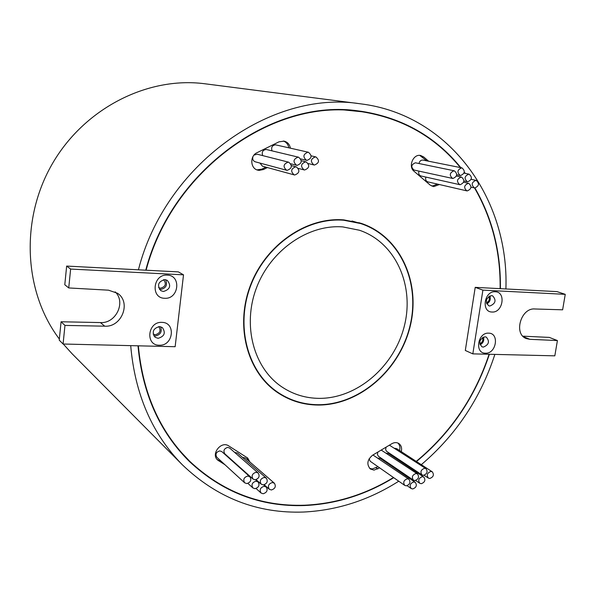 <?xml version="1.0" encoding="UTF-8"?>
<svg xmlns="http://www.w3.org/2000/svg" width="595" height="595" viewBox="0 0 595 595"><rect width="100%" height="100%" fill="white"/><g stroke="black" fill="none" stroke-linecap="round" stroke-linejoin="round"><path stroke-width="0.89" d="M460.344 167.567C435.243 136.902 402.451 118.301 361.976 111.771L343.389 109.874M565.25 294.339L482.902 290.129L472.824 353.869L554.823 355.84L557.411 340.563L529.87 339.314L526.426 338.6C513.269 334.249 520.863 307.555 534.89 308.983L562.625 309.809L565.25 294.339L556.994 291.617L500.12 288.657C500.596 251.945 492.065 218.38 474.527 187.946M464.792 173.279L464.234 172.535M361.976 111.771L358.726 111.347C273.477 98.346 172.349 169.835 146.11 270.212L66.655 266.069L64.788 284.73L68.73 287.943L108.528 290.182L117.535 293.276C131.532 302.364 121.7 327.51 104.705 326.172L64.959 325.42L63.085 344.014L175.146 346.707L183.513 274.83L70.634 269.059L68.73 287.943M138.36 345.829C142.718 393.087 159.78 431.516 189.53 461.103C222.463 491.946 260.811 506.657 304.573 505.214C335.959 503.757 365.583 494.527 393.466 477.51M401.06 472.623L401.722 472.185M408.862 467.105L409.524 466.614M416.232 461.378C450.519 432.929 474.81 397.222 489.105 354.263M137.995 345.814C142.346 393.146 159.415 431.635 189.195 461.281C222.21 492.236 260.655 506.992 304.528 505.542C336.026 504.077 365.754 494.787 393.719 477.688M460.85 167.664C435.659 136.716 402.681 117.951 361.916 111.391L358.778 110.982C273.358 97.937 172.007 169.597 145.745 270.19M187.953 460.047L200.165 470.638M360.637 223.549L343.754 220.239C306.7 217.16 266.158 244.902 250.778 285.399C235.196 325.837 247.401 371.63 277.456 392.06C289.78 400.405 303.428 404.63 318.392 404.719C359.573 404.838 399.58 369.696 409.97 325.971C420.71 282.32 399.766 236.2 360.637 223.549L352.017 220.983M343.798 219.89C306.626 216.788 265.928 244.619 250.48 285.265C234.832 325.837 247.066 371.808 277.211 392.321C289.601 400.718 303.309 404.964 318.347 405.054C359.685 405.165 399.84 369.882 410.26 325.986C421.029 282.171 399.996 235.88 360.696 223.199L343.798 219.89M275.76 391.294L281.874 394.879M255.129 479.801C259.011 478.521 260.03 476.253 258.193 472.995L256.11 472.266C252.243 473.523 251.209 475.784 253.009 479.049L255.129 479.801M258.193 472.995L229.722 448.109L227.729 447.395C224.04 448.548 223.066 450.683 224.806 453.799L253.009 479.049M246.813 483.579C250.688 482.314 251.722 480.053 249.915 476.788L247.78 476.03C243.92 477.272 242.872 479.525 244.642 482.798L246.813 483.579M249.915 476.788L221.838 451.627L219.793 450.891C216.111 452.029 215.13 454.156 216.833 457.28L244.642 482.798M255.017 488.688C258.877 487.424 259.903 485.163 258.104 481.92L255.999 481.184C252.154 482.426 251.112 484.672 252.875 487.922L255.017 488.688M263.288 484.91C267.14 483.631 268.159 481.377 266.329 478.135L264.269 477.421C260.424 478.678 259.398 480.931 261.19 484.174L263.288 484.91M266.329 478.135L237.524 453.055L234.72 452.475M263.161 493.753C266.991 492.481 268.018 490.235 266.225 487.015L264.143 486.286C260.32 487.536 259.286 489.774 261.041 493.01L263.161 493.753M271.372 489.982C275.202 488.703 276.214 486.45 274.399 483.229L272.361 482.53C268.531 483.795 267.512 486.041 269.297 489.261L271.372 489.982M274.399 483.229L245.259 457.971L242.507 457.399M467.209 190.928C471.59 189.009 472.088 186.48 468.704 183.357L468.384 183.305C464.018 185.201 463.505 187.722 466.859 190.869L467.209 190.928M474.751 187.975C479.109 186.049 479.6 183.528 476.223 180.411L475.926 180.367C471.567 182.271 471.069 184.792 474.416 187.923L474.751 187.975M467.67 181.78C472.066 179.839 472.549 177.303 469.12 174.179L468.845 174.134C464.45 176.053 463.951 178.589 467.358 181.735L467.67 181.78M460.084 184.725C464.494 182.791 464.985 180.255 461.549 177.109L461.251 177.065C456.848 178.976 456.343 181.512 459.749 184.673L460.084 184.725M460.53 175.532C464.963 173.576 465.439 171.025 461.958 167.887L461.698 167.85C457.272 169.783 456.781 172.327 460.232 175.488L460.53 175.532M423.201 160.152L422.71 160.048C420.717 160.092 419.497 161.252 419.036 163.536M452.892 178.478C457.347 176.529 457.83 173.978 454.342 170.817L454.059 170.78C449.619 172.706 449.121 175.257 452.579 178.426L452.892 178.478M415.927 162.911L415.399 162.799C411.145 164.614 410.691 167.024 414.031 170.044L452.579 178.426M306.953 160.39C311.862 158.396 312.353 155.682 308.418 152.253L308.032 152.194C303.13 154.15 302.624 156.857 306.507 160.308L306.953 160.39M308.418 152.253L275.545 144.823C272.175 145.351 271 147.352 272.019 150.84M314.413 165.031C319.284 163.052 319.783 160.36 315.9 156.939L315.491 156.872C310.635 158.82 310.121 161.513 313.952 164.956L314.413 165.031M297.091 165.358C302.007 163.38 302.505 160.665 298.601 157.214L298.154 157.139C293.253 159.081 292.733 161.788 296.585 165.269L297.091 165.358M298.601 157.214L266.158 149.464C262.707 150.037 261.555 152.082 262.685 155.607M304.61 169.999C309.482 168.035 309.995 165.336 306.142 161.9L305.681 161.818C300.81 163.744 300.282 166.444 304.09 169.902L304.61 169.999M287.169 170.349C292.093 168.392 292.614 165.678 288.724 162.204L288.233 162.115C283.317 164.034 282.781 166.749 286.612 170.252L287.169 170.349M288.724 162.204L257.196 154.217L254.02 155.072M294.748 174.982C299.627 173.048 300.155 170.341 296.325 166.883L295.812 166.793C290.94 168.697 290.39 171.397 294.175 174.885L294.748 174.982M412.714 488.964C416.374 487.55 417.229 485.341 415.295 482.352L413.785 481.928C410.134 483.326 409.263 485.527 411.175 488.525L412.714 488.964M415.295 482.352L380.331 458.462L378.152 458.15M406.303 485.847C409.985 484.434 410.847 482.218 408.899 479.213L407.374 478.782C403.707 480.18 402.83 482.389 404.756 485.401L406.303 485.847M408.899 479.213L372.953 454.997M421.275 483.705C424.934 482.277 425.782 480.068 423.826 477.086L422.353 476.677C418.702 478.09 417.846 480.291 419.78 483.281L421.275 483.705M423.826 477.086L388.498 453.524L386.46 453.204M414.908 480.574C418.59 479.146 419.438 476.937 417.467 473.932L415.987 473.516C412.32 474.929 411.457 477.138 413.406 480.15L414.908 480.574M417.467 473.932L381.202 450.065M429.791 478.469C433.45 477.026 434.291 474.817 432.312 471.842L430.877 471.448C427.225 472.876 426.377 475.078 428.34 478.068L429.791 478.469M432.312 471.842L396.627 448.615L394.73 448.28M423.476 475.331C427.151 473.888 427.991 471.679 425.998 468.681L424.555 468.287C420.888 469.708 420.04 471.917 422.011 474.922L423.476 475.331M425.998 468.681L389.405 445.164M158.582 287.668L160.501 288.24C165.626 286.693 166.652 283.83 163.595 279.672M153.138 334.115L155.228 334.754C160.033 333.408 161.215 330.694 158.761 326.596M492.028 312.025C480.909 312.085 484.285 290.702 495.263 291.751C506.33 291.847 502.916 312.977 492.028 312.025M491.552 295.603C485.818 298.013 484.895 301.412 488.778 305.8L489.886 306.023C495.628 303.576 496.535 300.178 492.601 295.812L491.552 295.603M485.446 353.199C474.364 353.445 477.696 332.315 488.651 333.155C499.681 333.066 496.304 353.958 485.446 353.199M484.985 336.8C479.391 339.113 478.395 342.452 482.01 346.811L483.341 347.108C488.941 344.75 489.916 341.411 486.256 337.075L484.985 336.8M164.666 298.274C150.282 298.274 153.004 273.841 167.307 275.128C181.631 275.329 178.82 299.434 164.666 298.274M164.793 279.598C158.166 281.613 156.835 285.303 160.814 290.672L163.439 291.498C170.111 289.408 171.39 285.689 167.277 280.357L164.793 279.598M159.304 345.226C144.987 345.464 147.679 321.36 161.914 322.378C176.172 322.334 173.398 346.126 159.304 345.226M159.438 326.581C153.094 328.425 151.643 331.995 155.079 337.268L158.106 338.317C164.495 336.398 165.908 332.813 162.346 327.555L159.438 326.581M249.93 462.025L247.676 458.038L228.718 445.9C221.191 440.538 210.556 454.141 217.666 460.054L224.999 464.769M248.539 460.82L246.947 457.495M428.601 161.215L423.714 156.976L420.71 155.503C413.287 153.607 407.835 166.555 414.061 171.293L430.245 185.127L433.74 186.614L439.348 184.532M431.985 186.19L437.481 184.1M290.405 148.17C289.631 144.406 287.549 142.064 284.142 141.141L279.018 141.818L256.995 152.707C249.721 155.875 250.25 168.445 257.68 170.125L259.07 170.386L263.429 169.538L267.408 167.552M256.951 169.88L261.934 169.121L265.898 167.136M401.283 451.642C402.123 448.057 401.305 445.343 398.814 443.513C396.664 442.249 394.329 442.316 391.808 443.729L372.559 455.227C367.152 459.883 366.438 464.487 370.41 469.038L374.017 470.11L379.632 467.849M369.644 468.384L372.373 468.942L377.981 466.696M319.262 398.367C305.666 398.248 293.238 394.455 281.978 386.988C253.76 368.223 242.12 325.658 256.445 287.95C270.576 250.183 308.262 224.144 342.832 226.918L359.358 230.22C395.415 242.284 414.581 285.124 404.444 325.599C394.619 366.148 357.402 398.576 319.262 398.367M160.605 326.744C162.279 331.817 160.442 334.911 155.087 336.026L153.8 335.833M165.551 279.695C167.79 284.99 166.065 288.27 160.36 289.534L159.46 289.415M130.699 345.643C134.931 394.314 152.171 434.053 182.42 464.859C216.974 497.948 257.382 513.678 303.636 512.035C337.395 510.346 369.093 500.068 398.747 481.199M406.259 476.179L406.913 475.725M413.986 470.526L414.641 470.02M421.297 464.673C455.986 435.109 480.507 398.353 494.876 354.397M505.899 288.954C509.238 199.623 450.125 114.768 360.63 103.835L204.457 83.717C147.315 76.368 83.873 108.491 51.929 164.488C19.903 220.418 24.045 292.472 59.351 339.031M360.63 103.835L359.774 103.723C270.963 89.815 165.127 164.785 138.419 269.81M387.3 463.23L387.985 462.821M395.571 458.247L396.292 457.808M500.12 288.657L475.212 287.355L465.305 350.462L472.824 353.869M183.513 274.83L178.366 271.893L146.11 270.212M500.395 288.672C500.886 251.99 492.392 218.432 474.922 187.99M465.268 173.383L464.331 172.119M217.049 459.399L223.668 463.55M227.149 455.904L226.717 456.001M418.969 171.115C418.285 173.576 418.947 175.198 420.955 175.979L459.749 184.673M426.749 160.843L419.772 155.392M425.871 177.079C425.209 179.504 425.864 181.103 427.835 181.877L466.859 190.869M259.955 163.075L262.462 166.198L294.175 174.885M288.835 147.813C288.166 144.406 286.344 142.145 283.354 141.015M252.949 156.649C252.273 159.177 253.039 160.895 255.225 161.803L286.612 170.252M369.108 458.79L370.216 461.266L404.756 485.401M377.892 452.044L377.394 454.476L378.494 456.35L413.406 480.15M386.118 447.128L385.612 449.575L386.49 451.263L422.011 474.922M399.58 450.534C400.346 447.455 399.788 444.956 397.914 443.044M385.634 462.084L386.311 461.675M393.883 457.116L394.604 456.685M401.313 472.794L401.967 472.348M409.107 467.268L409.769 466.778M416.478 461.534C450.779 433.034 475.085 397.274 489.38 354.27M63.278 344.022L71.95 353.608L182.42 464.859M557.411 340.563L549.289 337.402L522.871 336.175M529.87 339.314L523.459 336.748M482.902 290.129L475.212 287.355M480.068 344.788C483.252 343.092 484.375 340.519 483.445 337.06M486.747 303.911C489.938 302.052 490.957 299.382 489.804 295.908M479.771 343.776C482.426 342.445 483.333 340.37 482.493 337.529M486.375 302.914C489.083 301.449 489.908 299.285 488.859 296.429M115.162 291.855C126.244 302.171 115.854 323.769 100.406 322.564L61.077 321.769L59.24 340.147L63.085 344.014M70.634 269.059L66.655 266.069M104.705 326.172L100.406 322.564M64.959 325.42L61.077 321.769M365.553 225.341L359.001 222.671M270.175 386.78L277.456 392.06M376.01 114.411L360.183 111.161M176.73 447.499L189.53 461.103M261.934 169.121L263.429 169.538M376.152 467.796L377.803 468.949M421.87 156.619L423.714 156.976M217.339 459.593L218.655 460.805M258.104 481.92L255.664 479.741M266.225 487.015L263.801 484.858M468.704 183.357L463.617 182.234M476.223 180.411L471.166 179.333M469.12 174.179L464.033 173.123M461.549 177.109L456.432 176.023M461.958 167.887L422.956 160.085M454.342 170.817L415.667 162.844M315.9 156.939L311.185 155.845M306.142 161.9L301.338 160.717M296.325 166.883L291.431 165.618M428.34 478.068L424.094 475.249M419.78 483.281L415.637 480.463M411.175 488.525L407.129 485.706M304.09 169.902L298.385 168.422M296.585 165.269L290.843 163.804M313.952 164.956L308.299 163.558M306.507 160.308L300.817 158.932M460.232 175.488L456.752 174.752M467.358 181.735L463.921 180.984M474.416 187.923L471.032 187.165M269.297 489.261L264.217 484.761M261.041 493.01L256.073 488.495M261.19 484.174L256.095 479.637M252.875 487.922L247.899 483.378"/></g></svg>
